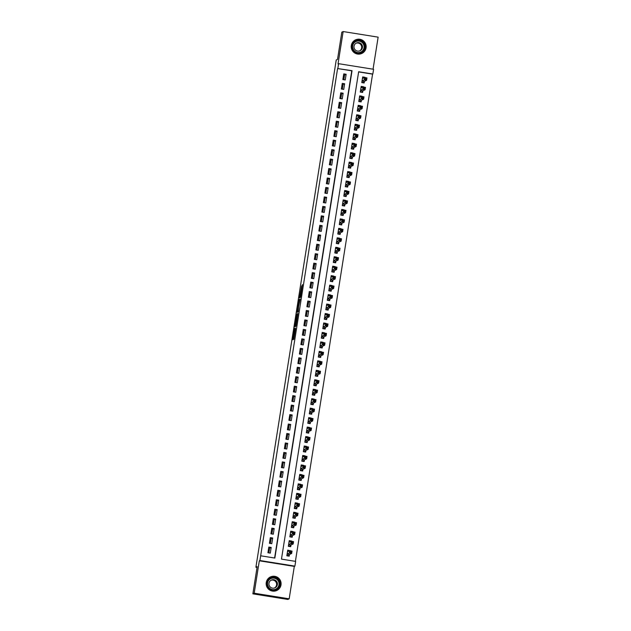 <?xml version="1.0" encoding="UTF-8"?>
<svg xmlns="http://www.w3.org/2000/svg" width="631" height="631" viewBox="0 0 631 631"><rect width="100%" height="100%" fill="white"/><g stroke="black" fill="none" stroke-linecap="round" stroke-linejoin="round"><path stroke-width="0.95" d="M294.645 328.301L292.847 339.738L293.786 339.289L295.553 328.467L294.559 332.868L295.134 328.065L294.078 333.105L294.645 328.301M351.317 45.471A7.477 7.462 64.5 0 0 361.918 53.406A7.477 7.462 64.5 0 0 363.156 40.668A7.477 7.462 64.5 0 0 351.317 45.471M266.258 582.531A7.477 7.462 64.5 0 0 276.851 590.458A7.477 7.462 64.5 0 0 278.097 577.728A7.477 7.462 64.5 0 0 266.258 582.531M301.673 285.851L299.473 297.895L300.419 297.446L300.616 296.491L302.446 284.628L300.459 296.223L299.843 296.515L301.673 285.851M337.853 68.416L338.602 63.684L373.584 69.284L372.834 74.016L358.653 71.745L281.465 559.121L295.647 561.393L294.898 566.125L259.909 560.517L260.666 555.785L274.848 558.056L352.035 70.688L337.585 68.542L260.666 555.785M252.865 593.85L254.19 593.211L289.179 598.819L287.846 599.45L252.865 593.85L257.172 566.638L255.902 567.245L336.236 60L337.514 59.393L341.821 32.181L343.154 31.55L338.019 63.96L338.602 63.684M289.179 598.819L294.306 566.401L259.325 560.801L254.19 593.211M259.325 560.801L259.909 560.517M296.933 313.962L294.898 326.779L295.844 326.337L296.042 325.383L297.871 313.512L296.933 313.962L297.824 314.104M297.288 311.43L299.22 299.52L300.159 299.07L298.542 306.753L298.147 311.88L297.193 312.337L297.288 311.43L298.218 311.58M373.055 69.205L378.135 37.15L343.154 31.55M364.994 77.597L364.063 77.771M365.041 77.305L362.675 76.927L361.776 82.606L364.142 82.984L364.402 81.328M363.495 87.054L362.565 87.236M363.543 86.77L361.177 86.392L360.277 92.071L362.644 92.449L362.904 90.793M361.997 96.519L361.066 96.701M362.044 96.235L359.678 95.857L358.779 101.536L361.145 101.914L361.405 100.258M360.498 105.984L359.567 106.166M360.546 105.7L358.179 105.322L357.28 110.993L359.646 111.379L359.907 109.723M359 115.449L358.069 115.631M359.047 115.157L356.681 114.779L355.781 120.458L358.148 120.836L358.408 119.18M357.501 124.914L356.57 125.088M357.548 124.622L355.182 124.244L354.283 129.923L356.649 130.301L356.909 128.645M356.002 134.379L355.072 134.553M356.05 134.088L353.683 133.709L352.784 139.388L355.15 139.766L355.411 138.11M354.504 143.836L353.573 144.018M354.551 143.552L352.185 143.174L351.286 148.853L353.652 149.231L353.912 147.575M353.005 153.301L352.074 153.483M353.052 153.017L350.686 152.639L349.787 158.318L352.153 158.696L352.413 157.04M351.506 162.766L350.576 162.948M351.554 162.482L349.188 162.104L348.288 167.775L350.655 168.154L350.915 166.497M350.008 172.231L349.077 172.413M350.055 171.94L347.689 171.561L346.79 177.24L349.156 177.619L349.416 175.962M348.509 181.696L347.578 181.87M348.557 181.405L346.19 181.026L345.291 186.705L347.657 187.084L347.918 185.427M347.011 191.154L346.072 191.335M347.058 190.87L344.692 190.491L343.792 196.17L346.159 196.549L346.419 194.892M345.512 200.619L344.573 200.8M345.559 200.335L343.193 199.956L342.294 205.635L344.66 206.014L344.92 204.357M344.013 210.084L343.075 210.265M344.061 209.8L341.694 209.421L340.795 215.092L343.161 215.471L343.422 213.822M342.515 219.549L341.576 219.73M342.562 219.257L340.196 218.878L339.297 224.557L341.655 224.936L341.923 223.279M341.016 229.014L340.077 229.187M341.055 228.722L338.697 228.343L337.798 234.022L340.156 234.401L340.425 232.744M339.517 238.479L338.579 238.652M339.557 238.187L337.199 237.808L336.299 243.487L338.658 243.866L338.926 242.209M338.019 247.936L337.08 248.117M338.058 247.652L335.7 247.273L334.801 252.952L337.159 253.331L337.427 251.674M336.52 257.401L335.582 257.582M336.56 257.117L334.201 256.738L333.302 262.417L335.66 262.796L335.929 261.139M335.022 266.866L334.083 267.047M335.061 266.574L332.703 266.195L331.803 271.874L334.162 272.253L334.43 270.596M333.523 276.331L332.584 276.512M333.562 276.039L331.204 275.66L330.305 281.339L332.663 281.718L332.931 280.061M332.024 285.796L331.086 285.969M332.064 285.504L329.705 285.125L328.806 290.804L331.165 291.183L331.433 289.526M330.518 295.253L329.587 295.434M330.565 294.969L328.207 294.59L327.308 300.269L329.666 300.648L329.926 298.991M329.019 304.718L328.088 304.899M329.066 304.434L326.708 304.055L325.809 309.734L328.167 310.113L328.428 308.456M327.521 314.183L326.59 314.364M327.568 313.899L325.21 313.52L324.31 319.191L326.669 319.57L326.929 317.914M326.022 323.648L325.091 323.829M326.069 323.356L323.703 322.977L322.804 328.656L325.17 329.035L325.43 327.379M324.523 333.113L323.593 333.286M324.571 332.821L322.204 332.442L321.305 338.121L323.671 338.5L323.932 336.844M323.025 342.578L322.094 342.751M323.072 342.286L320.706 341.907L319.807 347.586L322.173 347.965L322.433 346.309M321.526 352.035L320.595 352.216M321.573 351.751L319.207 351.372L318.308 357.051L320.674 357.43L320.934 355.774M320.027 361.5L319.097 361.681M320.075 361.216L317.709 360.837L316.809 366.516L319.176 366.895L319.436 365.239M318.529 370.965L317.598 371.146M318.576 370.673L316.21 370.294L315.311 375.973L317.677 376.352L317.937 374.696M317.03 380.43L316.099 380.611M317.077 380.138L314.711 379.759L313.812 385.438L316.178 385.817L316.439 384.161M315.532 389.895L314.601 390.068M315.579 389.603L313.213 389.224L312.313 394.903L314.68 395.282L314.94 393.626M314.033 399.352L313.102 399.533M314.08 399.068L311.714 398.689L310.815 404.368L313.181 404.747L313.441 403.091M312.534 408.817L311.604 408.998M312.582 408.533L310.215 408.154L309.316 413.833L311.682 414.212L311.943 412.556M311.036 418.282L310.105 418.463M311.083 417.998L308.717 417.619L307.818 423.291L310.184 423.669L310.444 422.013M309.537 427.747L308.606 427.928M309.584 427.455L307.218 427.077L306.319 432.756L308.685 433.134L308.945 431.478M308.038 437.212L307.108 437.386M308.086 436.92L305.719 436.542L304.82 442.221L307.187 442.599L307.447 440.943M306.54 446.677L305.609 446.851M306.587 446.385L304.221 446.007L303.322 451.686L305.688 452.064L305.948 450.408M305.041 456.134L304.11 456.316M305.089 455.85L302.722 455.472L301.823 461.151L304.189 461.529L304.45 459.873M303.543 465.599L302.612 465.781M303.59 465.315L301.224 464.937L300.324 470.616L302.691 470.994L302.951 469.338M302.044 475.064L301.113 475.246M302.091 474.772L299.725 474.394L298.826 480.073L301.192 480.451L301.452 478.795M300.545 484.529L299.607 484.711M300.593 484.237L298.226 483.859L297.327 489.538L299.693 489.916L299.954 488.26M299.047 493.994L298.108 494.168M299.094 493.702L296.728 493.324L295.829 499.003L298.195 499.381L298.455 497.725M297.548 503.451L296.609 503.633M297.595 503.167L295.229 502.789L294.33 508.468L296.696 508.846L296.956 507.19M296.049 512.916L295.111 513.098M296.097 512.632L293.73 512.254L292.831 517.933L295.19 518.311L295.458 516.655M294.551 522.381L293.612 522.563M294.59 522.097L292.232 521.719L291.333 527.39L293.691 527.768L293.959 526.112M293.052 531.846L292.114 532.028M293.092 531.554L290.733 531.176L289.834 536.855L292.192 537.233L292.461 535.577M291.554 541.311L290.615 541.485M291.593 541.019L289.235 540.641L288.335 546.32L290.694 546.698L290.962 545.042M268.822 547.077L267.923 552.756L270.289 553.135L271.188 547.456L268.822 547.077M270.32 537.612L269.421 543.291L271.787 543.67L272.687 537.991L270.32 537.612M271.819 528.147L270.92 533.826L273.286 534.205L274.185 528.526L271.819 528.147M273.318 518.682L272.418 524.361L274.785 524.74L275.684 519.061L273.318 518.682M274.824 509.225L273.917 514.904L276.283 515.282L277.183 509.603L274.824 509.225M276.323 499.76L275.424 505.439L277.782 505.817L278.681 500.138L276.323 499.76M277.821 490.295L276.922 495.974L279.281 496.352L280.18 490.673L277.821 490.295M279.32 480.83L278.421 486.509L280.779 486.887L281.678 481.208L279.32 480.83M280.819 471.365L279.919 477.044L282.278 477.422L283.177 471.743L280.819 471.365M282.317 461.908L281.418 467.579L283.776 467.957L284.676 462.286L282.317 461.908M283.816 452.443L282.917 458.122L285.275 458.5L286.174 452.821L283.816 452.443M285.315 442.978L284.415 448.657L286.774 449.035L287.673 443.356L285.315 442.978M286.813 433.513L285.914 439.192L288.272 439.57L289.172 433.891L286.813 433.513M288.312 424.048L287.413 429.727L289.771 430.105L290.67 424.426L288.312 424.048M289.81 414.591L288.911 420.262L291.27 420.64L292.169 414.969L289.81 414.591M291.309 405.126L290.41 410.805L292.776 411.183L293.675 405.504L291.309 405.126M292.808 395.661L291.908 401.34L294.275 401.718L295.174 396.039L292.808 395.661M294.306 386.196L293.407 391.875L295.773 392.253L296.673 386.574L294.306 386.196M295.805 376.731L294.906 382.41L297.272 382.788L298.171 377.109L295.805 376.731M297.304 367.266L296.404 372.945L298.771 373.323L299.67 367.644L297.304 367.266M298.802 357.809L297.903 363.48L300.269 363.866L301.168 358.187L298.802 357.809M300.301 348.344L299.402 354.023L301.768 354.401L302.667 348.722L300.301 348.344M301.799 338.879L300.9 344.558L303.266 344.936L304.166 339.257L301.799 338.879M303.298 329.414L302.399 335.093L304.765 335.471L305.664 329.792L303.298 329.414M304.797 319.949L303.897 325.628L306.264 326.006L307.163 320.327L304.797 319.949M306.295 310.491L305.396 316.163L307.762 316.541L308.662 310.87L306.295 310.491M307.794 301.026L306.895 306.705L309.261 307.084L310.16 301.405L307.794 301.026M309.293 291.561L308.393 297.24L310.76 297.619L311.659 291.94L309.293 291.561M310.791 282.096L309.892 287.775L312.258 288.154L313.157 282.475L310.791 282.096M312.29 272.631L311.391 278.31L313.757 278.689L314.656 273.01L312.29 272.631M313.788 263.166L312.889 268.845L315.255 269.224L316.155 263.545L313.788 263.166M315.287 253.709L314.388 259.388L316.754 259.767L317.653 254.088L315.287 253.709M316.786 244.244L315.886 249.923L318.253 250.302L319.152 244.623L316.786 244.244M318.284 234.779L317.385 240.458L319.751 240.837L320.651 235.158L318.284 234.779M319.783 225.314L318.884 230.993L321.25 231.372L322.149 225.693L319.783 225.314M321.289 215.849L320.382 221.528L322.749 221.907L323.648 216.228L321.289 215.849M322.788 206.392L321.889 212.063L324.247 212.442L325.146 206.771L322.788 206.392M324.287 196.927L323.387 202.606L325.746 202.985L326.645 197.306L324.287 196.927M325.785 187.462L324.886 193.141L327.244 193.52L328.144 187.841L325.785 187.462M327.284 177.997L326.385 183.676L328.743 184.055L329.642 178.376L327.284 177.997M328.783 168.532L327.883 174.211L330.242 174.59L331.141 168.911L328.783 168.532M330.281 159.067L329.382 164.746L331.74 165.125L332.64 159.446L330.281 159.067M331.78 149.61L330.881 155.289L333.239 155.668L334.138 149.989L331.78 149.61M333.278 140.145L332.379 145.824L334.738 146.203L335.637 140.524L333.278 140.145M334.777 130.68L333.878 136.359L336.236 136.738L337.135 131.059L334.777 130.68M336.276 121.215L335.376 126.894L337.735 127.273L338.634 121.594L336.276 121.215M337.774 111.75L336.875 117.429L339.241 117.808L340.141 112.129L337.774 111.75M339.273 102.293L338.374 107.964L340.74 108.343L341.639 102.672L339.273 102.293M340.772 92.828L339.872 98.507L342.239 98.886L343.138 93.207L340.772 92.828M342.27 83.363L341.371 89.042L343.737 89.421L344.636 83.742L342.27 83.363M274.603 558.025L351.767 70.814L337.585 68.542M345.236 79.956L346.135 74.277L343.769 73.898L342.87 79.577L345.236 79.956M295.403 561.353L372.574 74.142L358.629 71.91M290.055 550.768L287.736 550.106L286.837 555.785L289.195 556.163L289.463 554.507M255.902 567.245L257.046 567.435M344.431 75.862L343.477 75.72M269.508 548.907L268.561 548.757M342.956 85.193L342.002 85.043M341.458 94.658L340.503 94.508M339.959 104.123L339.005 103.965M338.461 113.588L337.506 113.43M336.962 123.045L336.007 122.895M335.463 132.51L334.509 132.36M333.957 141.975L333.01 141.825M332.458 151.44L331.512 151.282M330.959 160.905L330.013 160.747M329.461 170.362L328.514 170.212M327.962 179.827L327.016 179.677M326.464 189.292L325.517 189.142M324.965 198.757L324.019 198.607M323.466 208.222L322.52 208.064M321.968 217.679L321.021 217.529M320.469 227.144L319.523 226.994M318.97 236.609L318.024 236.459M317.472 246.074L316.525 245.924M315.973 255.539L315.027 255.381M314.475 265.004L313.528 264.846M312.976 274.461L312.029 274.311M311.477 283.926L310.531 283.776M309.979 293.391L309.032 293.241M308.48 302.856L307.534 302.706M306.981 312.321L306.027 312.164M305.483 321.778L304.528 321.629M303.984 331.243L303.03 331.094M302.486 340.708L301.531 340.559M300.987 350.173L300.033 350.024M299.488 359.638L298.534 359.481M297.99 369.103L297.035 368.946M296.491 378.561L295.537 378.411M294.993 388.026L294.038 387.876M293.494 397.491L292.539 397.341M291.995 406.956L291.041 406.806M290.497 416.421L289.542 416.263M288.998 425.878L288.044 425.728M287.491 435.343L286.545 435.193M285.993 444.808L285.046 444.658M284.494 454.273L283.548 454.123M282.996 463.738L282.049 463.58M281.497 473.203L280.55 473.045M279.998 482.66L279.052 482.51M278.5 492.125L277.553 491.975M277.001 501.59L276.055 501.44M275.502 511.055L274.556 510.905M274.004 520.52L273.057 520.362M272.505 529.977L271.559 529.827M271.007 539.442L270.06 539.292M294.306 566.401L294.898 566.125M290.094 550.484L289.116 550.95M271.188 547.456L269.618 548.205L268.877 552.906M272.687 537.991L271.117 538.74L270.376 543.441M271.874 533.976L272.616 529.275L274.185 528.526M273.373 524.519L274.114 519.81L275.684 519.061M274.871 515.054L275.613 510.353L277.183 509.603M276.37 505.589L277.112 500.888L278.681 500.138M277.869 496.124L278.61 491.423L280.18 490.673M279.367 486.659L280.109 481.958L281.678 481.208M280.866 477.202L281.607 472.493L283.177 471.743M282.365 467.737L283.114 463.028L284.676 462.286M283.863 458.272L284.613 453.571L286.174 452.821M285.362 448.807L286.111 444.106L287.673 443.356M286.86 439.342L287.61 434.641L289.172 433.891M288.359 429.885L289.108 425.176L290.67 424.426M289.858 420.42L290.607 415.711L292.169 414.969M291.356 410.955L292.106 406.254L293.675 405.504M292.855 401.49L293.604 396.789L295.174 396.039M294.354 392.025L295.103 387.324L296.673 386.574M295.852 382.56L296.602 377.859L298.171 377.109M297.351 373.102L298.1 368.394L299.67 367.644M298.849 363.637L299.599 358.929L301.168 358.187M300.348 354.172L301.097 349.471L302.667 348.722M301.847 344.707L302.596 340.006L304.166 339.257M303.353 335.242L304.095 330.541L305.664 329.792M304.852 325.785L305.593 321.076L307.163 320.327M306.35 316.32L307.092 311.611L308.662 310.87M307.849 306.855L308.591 302.154L310.16 301.405M309.348 297.39L310.089 292.689L311.659 291.94M310.846 287.925L311.588 283.224L313.157 282.475M312.345 278.46L313.086 273.759L314.656 273.01M313.844 269.003L314.585 264.294L316.155 263.545M315.342 259.538L316.084 254.837L317.653 254.088M316.841 250.073L317.582 245.372L319.152 244.623M318.339 240.608L319.081 235.907L320.651 235.158M319.838 231.143L320.58 226.442L322.149 225.693M321.337 221.686L322.078 216.977L323.648 216.228M322.835 212.221L323.577 207.512L325.146 206.771M324.334 202.756L325.075 198.055L326.645 197.306M325.833 193.291L326.574 188.59L328.144 187.841M327.331 183.826L328.073 179.125L329.642 178.376M328.83 174.361L329.579 169.66L331.141 168.911M330.328 164.904L331.078 160.195L332.64 159.446M331.827 155.439L332.576 150.738L334.138 149.989M333.326 145.974L334.075 141.273L335.637 140.524M334.824 136.509L335.574 131.808L337.135 131.059M336.323 127.044L337.072 122.343L338.634 121.594M337.822 117.587L338.571 112.878L340.141 112.129M339.32 108.122L340.07 103.413L341.639 102.672M340.819 98.657L341.568 93.956L343.138 93.207M342.317 89.192L343.067 84.491L344.636 83.742M343.816 79.727L344.565 75.026L346.135 74.277M295.229 324.823L295.166 325.454L295.986 325.06L296.649 320.154L296.081 320.422L295.229 324.823M298.345 305.988L297.556 310.957L298.345 305.988M288.509 556.053L289.416 554.523L291.664 553.458L289.298 553.079L289.668 550.713L287.468 551.762M286.884 555.446L289.053 555.793M287.633 550.713L289.156 550.958M290.339 551.502L289.668 550.713L292.035 551.092L291.664 553.458L291.285 551.652L290.339 551.502L290.189 552.448L291.136 552.598M289.416 554.523L287.089 554.152L290.189 552.448M292.035 551.092L291.285 551.652M279.975 584.756A6.468 6.46 -115.5 0 1 272.576 590.119A6.468 6.46 -115.5 0 1 267.213 582.713A6.468 6.46 -115.5 0 1 274.603 577.341A6.468 6.46 -115.5 0 1 279.975 584.756M267.654 582.799A5.994 5.979 64.5 0 0 276.149 589.149A5.994 5.979 64.5 0 0 277.143 578.95A5.994 5.979 64.5 0 0 267.654 582.799M270.951 580.291A4.267 4.259 -115.5 0 1 274.603 587.95M268.972 583.257A4.267 4.259 64.5 0 0 275.013 587.777A4.267 4.259 64.5 0 0 275.723 580.512A4.267 4.259 64.5 0 0 268.972 583.257M280.921 584.905A7.43 7.414 64.5 0 0 270.391 577.026A7.43 7.414 64.5 0 0 269.153 589.677A7.43 7.414 64.5 0 0 280.921 584.905M360.964 52.72A6.468 6.46 -115.5 0 1 352.619 48.981A6.468 6.46 -115.5 0 1 356.341 40.629A6.468 6.46 -115.5 0 1 364.686 44.367A6.468 6.46 -115.5 0 1 360.964 52.72M356.483 41.094A5.994 5.979 64.5 0 0 353.131 49.044A5.994 5.979 64.5 0 0 361.208 52.097A5.994 5.979 64.5 0 0 364.119 44.328A5.994 5.979 64.5 0 0 356.483 41.094M356.712 42.892A4.267 4.259 64.5 0 0 354.322 48.555A4.267 4.259 64.5 0 0 360.072 50.725A4.267 4.259 64.5 0 0 362.155 45.195A4.267 4.259 64.5 0 0 356.712 42.892M361.311 53.611A7.43 7.414 64.5 0 0 365.467 43.752A7.43 7.414 64.5 0 0 355.45 39.966A7.43 7.414 64.5 0 0 351.838 49.597A7.43 7.414 64.5 0 0 361.311 53.611M356.01 43.231A4.267 4.259 -115.5 0 1 359.67 50.89M290.008 546.588L290.915 545.066L293.163 543.993L290.796 543.614L291.175 541.248L288.966 542.297M288.391 545.981L290.552 546.328M289.14 541.248L290.654 541.493M291.837 542.037L291.175 541.248L293.533 541.627L293.163 543.993L292.784 542.187L291.837 542.037L291.688 542.983L292.634 543.133M290.915 545.066L288.588 544.687L291.688 542.983M293.533 541.627L292.784 542.187M291.506 537.123L292.413 535.601L294.661 534.528L292.295 534.149L292.674 531.783L290.473 532.832M289.889 536.516L292.05 536.863M290.639 531.791L292.153 532.028M293.336 532.572L292.674 531.783L295.032 532.162L294.661 534.528L294.283 532.73L293.336 532.572L293.186 533.518L294.133 533.676M290.094 535.198L293.186 533.518M295.032 532.162L294.283 532.73M293.005 527.658L293.912 526.136L296.16 525.063L293.794 524.684L294.172 522.318L291.972 523.367M291.388 527.059L293.549 527.406M292.137 522.326L293.652 522.571M294.835 523.115L294.172 522.318L296.531 522.697L296.16 525.063L295.781 523.265L294.835 523.115L294.685 524.061L295.631 524.211M291.593 525.733L294.685 524.061M296.531 522.697L295.781 523.265M294.511 518.201L295.411 516.671L297.658 515.598L295.292 515.219L295.671 512.861L293.47 513.91M292.887 517.594L295.048 517.941M293.636 512.861L295.15 513.106M296.333 513.65L295.671 512.861L298.029 513.24L297.658 515.598L297.28 513.8L296.333 513.65L296.184 514.596L297.13 514.746M293.092 516.276L296.184 514.596M298.029 513.24L297.28 513.8M296.01 508.736L296.909 507.206L299.157 506.141L296.791 505.762L297.169 503.396L294.969 504.445M294.385 508.129L296.546 508.476M295.134 503.396L296.649 503.641M297.832 504.185L297.169 503.396L299.528 503.775L299.157 506.141L298.779 504.335L297.832 504.185L297.682 505.131L298.629 505.281M294.59 506.811L297.682 505.131M299.528 503.775L298.779 504.335M297.509 499.271L298.408 497.749L300.656 496.676L298.289 496.297L298.668 493.931L296.467 494.98M295.884 498.664L298.045 499.011M296.633 493.931L298.147 494.176M299.331 494.72L298.668 493.931L301.026 494.31L300.656 496.676L300.277 494.87L299.331 494.72L299.181 495.666L300.127 495.816M296.089 497.346L299.181 495.666M301.026 494.31L300.277 494.87M299.007 489.806L299.906 488.284L302.154 487.211L299.788 486.832L300.167 484.466L297.966 485.515M297.382 489.199L299.544 489.546M298.132 484.466L299.646 484.711M300.829 485.255L300.167 484.466L302.525 484.845L302.154 487.211L301.776 485.405L300.829 485.255L300.679 486.201L301.626 486.351M297.587 487.881L300.679 486.201M302.525 484.845L301.776 485.405M300.506 480.341L301.405 478.819L303.653 477.746L301.287 477.367L301.665 475.001L299.465 476.05M298.881 479.741L301.042 480.088M299.63 475.009L301.145 475.246M302.328 475.79L301.665 475.001L304.024 475.38L303.653 477.746L303.274 475.948L302.328 475.79L302.178 476.736L303.125 476.894M299.086 478.416L302.178 476.736M304.024 475.38L303.274 475.948M302.004 470.884L302.912 469.354L305.152 468.281L302.785 467.902L303.164 465.536L300.963 466.593M300.38 470.276L302.549 470.623M301.129 465.544L302.643 465.788M303.826 466.333L303.164 465.536L305.522 465.915L305.152 468.281L304.773 466.483L303.826 466.333L303.677 467.279L304.623 467.429M300.585 468.959L303.677 467.279M305.522 465.915L304.773 466.483M303.503 461.419L304.41 459.889L306.65 458.824L304.284 458.445L304.663 456.079L302.462 457.128M301.878 460.811L304.047 461.158M302.628 456.079L304.142 456.323M305.325 456.868L304.663 456.079L307.021 456.458L306.65 458.824L306.272 457.018L305.325 456.868L305.175 457.814L306.122 457.964M302.083 459.494L305.175 457.814M307.021 456.458L306.272 457.018M305.002 451.954L305.909 450.424L308.149 449.359L305.783 448.98L306.161 446.614L303.961 447.663M303.377 451.346L305.546 451.693M304.126 446.614L305.641 446.858M306.824 447.403L306.161 446.614L308.527 446.993L308.149 449.359L307.77 447.553L306.824 447.403L306.674 448.349L307.62 448.499M303.582 450.029L306.674 448.349M308.527 446.993L307.77 447.553M306.5 442.489L307.407 440.966L309.647 439.894L307.281 439.515L307.66 437.149L305.459 438.198M304.876 441.881L307.045 442.228M305.625 437.149L307.139 437.393M308.322 437.938L307.66 437.149L310.026 437.528L309.647 439.894L309.269 438.088L308.322 437.938L308.173 438.884L309.119 439.034M305.081 440.564L308.173 438.884M310.026 437.528L309.269 438.088M307.999 433.024L308.906 431.501L311.146 430.429L308.78 430.05L309.158 427.684L307.005 428.709M306.374 432.416L308.543 432.763M307.123 427.692L308.638 427.928M309.821 428.473L309.158 427.684L311.525 428.063L311.146 430.429L310.767 428.63L309.821 428.473L309.671 429.419L310.618 429.577M306.579 431.099L309.671 429.419M311.525 428.063L310.767 428.63M309.498 423.567L310.405 422.036L312.645 420.964L310.278 420.585L310.657 418.219L308.456 419.276M307.873 422.959L310.042 423.306M308.622 418.227L310.144 418.471M311.32 419.016L310.657 418.219L313.023 418.598L312.645 420.964L312.266 419.165L311.32 419.016L311.17 419.962L312.116 420.112M308.078 421.634L311.17 419.962M313.023 418.598L312.266 419.165M310.996 414.102L311.903 412.571L314.143 411.499L311.777 411.12L312.156 408.762L309.955 409.811M309.371 413.494L311.54 413.841M310.121 408.762L311.643 409.006M312.818 409.551L312.156 408.762L314.522 409.14L314.143 411.499L313.765 409.7L312.818 409.551L312.668 410.497L313.615 410.647M309.576 412.177L312.668 410.497M314.522 409.14L313.765 409.7M312.495 404.637L313.402 403.106L315.642 402.042L313.276 401.663L313.654 399.297L311.454 400.346M310.87 404.029L313.039 404.376M311.619 399.297L313.142 399.541M314.317 400.086L313.654 399.297L316.021 399.675L315.642 402.042L315.263 400.235L314.317 400.086L314.167 401.032L315.114 401.182M311.075 402.712L314.167 401.032M316.021 399.675L315.263 400.235M313.993 395.172L314.901 393.649L317.141 392.577L314.782 392.198L315.153 389.832L312.952 390.881M312.369 394.564L314.538 394.911M313.118 389.832L314.64 390.076M315.815 390.621L315.153 389.832L317.519 390.21L317.141 392.577L316.762 390.77L315.815 390.621L315.666 391.567L316.612 391.717M312.582 393.247L315.666 391.567M317.519 390.21L316.762 390.77M315.492 385.707L316.399 384.184L318.639 383.112L316.281 382.733L316.652 380.367L314.451 381.416M313.867 385.099L316.036 385.446M314.617 380.367L316.139 380.611M317.314 381.156L316.652 380.367L319.018 380.745L318.639 383.112L318.261 381.305L317.314 381.156L317.164 382.102L318.111 382.252M314.08 383.782L317.164 382.102M319.018 380.745L318.261 381.305M316.991 376.242L317.898 374.719L320.138 373.647L317.779 373.268L318.15 370.902L315.95 371.951M315.366 375.642L317.535 375.989M316.115 370.91L317.638 371.146M318.821 371.691L318.15 370.902L320.516 371.28L320.138 373.647L319.759 371.848L318.821 371.691L318.671 372.637L319.609 372.795M315.579 374.317L318.671 372.637M320.516 371.28L319.759 371.848M318.489 366.785L319.396 365.254L321.636 364.182L319.278 363.803L319.649 361.437L317.448 362.494M316.865 366.177L319.034 366.524M317.614 361.445L319.136 361.689M320.319 362.233L319.649 361.437L322.015 361.815L321.636 364.182L321.258 362.383L320.319 362.233L320.169 363.18L321.108 363.33M319.396 365.254L317.07 364.884L320.169 363.18M322.015 361.815L321.258 362.383M319.988 357.32L320.895 355.789L323.135 354.725L320.777 354.346L321.147 351.98L318.947 353.029M318.363 356.712L320.532 357.059M319.112 351.98L320.635 352.224M321.818 352.768L321.147 351.98L323.514 352.358L323.135 354.725L322.756 352.918L321.818 352.768L321.668 353.715L322.607 353.865M320.895 355.789L318.568 355.419L321.668 353.715M323.514 352.358L322.756 352.918M321.487 347.855L322.394 346.332L324.634 345.26L322.275 344.881L322.646 342.515L320.445 343.564M319.862 347.247L322.031 347.594M320.611 342.515L322.133 342.759M323.317 343.303L322.646 342.515L325.012 342.893L324.634 345.26L324.255 343.453L323.317 343.303L323.167 344.25L324.105 344.4M322.394 346.332L320.067 345.954L323.167 344.25M325.012 342.893L324.255 343.453M322.985 338.39L323.892 336.867L326.132 335.795L323.774 335.416L324.145 333.05L321.944 334.099M321.36 337.782L323.529 338.129M322.11 333.05L323.632 333.294M324.815 333.838L324.145 333.05L326.511 333.428L326.132 335.795L325.754 333.988L324.815 333.838L324.665 334.785L325.604 334.935M323.892 336.867L321.565 336.489L324.665 334.785M326.511 333.428L325.754 333.988M324.484 328.925L325.391 327.402L327.631 326.33L325.273 325.951L325.643 323.585L323.443 324.634M322.859 328.317L325.028 328.664M323.608 323.593L325.131 323.829M326.314 324.373L325.643 323.585L328.01 323.963L327.631 326.33L327.26 324.531L326.314 324.373L326.164 325.32L327.11 325.478M325.391 327.402L323.064 327.032L326.164 325.32M328.01 323.963L327.26 324.531M325.982 319.467L326.89 317.937L329.13 316.865L326.771 316.486L327.142 314.12L324.941 315.177M324.358 318.86L326.527 319.207M325.107 314.128L326.629 314.372M327.812 314.916L327.142 314.12L329.508 314.498L329.13 316.865L328.759 315.066L327.812 314.916L327.663 315.863L328.609 316.013M326.89 317.937L324.563 317.567L327.663 315.863M329.508 314.498L328.759 315.066M327.481 310.002L328.388 308.472L330.628 307.407L328.27 307.029L328.641 304.663L326.44 305.712M325.856 309.395L328.025 309.742M326.606 304.663L328.128 304.907M329.311 305.451L328.641 304.663L331.007 305.041L330.628 307.407L330.258 305.601L329.311 305.451L329.161 306.398L330.108 306.548M328.388 308.472L326.061 308.102L329.161 306.398M331.007 305.041L330.258 305.601M328.98 300.537L329.887 299.007L332.135 297.942L329.768 297.564L330.139 295.198L327.939 296.247M327.355 299.93L329.524 300.277M328.104 295.198L329.627 295.442M330.81 295.986L330.139 295.198L332.505 295.576L332.135 297.942L331.756 296.136L330.81 295.986L330.66 296.933L331.606 297.083M329.887 299.007L327.56 298.637L330.66 296.933M332.505 295.576L331.756 296.136M330.478 291.072L331.385 289.55L333.633 288.477L331.267 288.099L331.638 285.733L329.437 286.782M328.854 290.465L331.023 290.812M329.603 285.733L331.125 285.977M332.308 286.521L331.638 285.733L334.004 286.111L333.633 288.477L333.255 286.671L332.308 286.521L332.158 287.468L333.105 287.618M331.385 289.55L329.059 289.172L332.158 287.468M334.004 286.111L333.255 286.671M331.977 281.607L332.884 280.085L335.132 279.012L332.766 278.634L333.136 276.268L330.936 277.317M330.352 281L332.521 281.347M331.101 276.268L332.624 276.512M333.807 277.056L333.136 276.268L335.503 276.646L335.132 279.012L334.753 277.214L333.807 277.056L333.657 278.003L334.604 278.153M330.565 279.683L333.657 278.003M335.503 276.646L334.753 277.214M333.476 272.142L334.383 270.62L336.631 269.547L334.264 269.169L334.635 266.803L332.434 267.852M331.851 271.543L334.02 271.89M332.6 266.81L334.122 267.055M335.306 267.591L334.635 266.803L337.001 267.181L336.631 269.547L336.252 267.749L335.306 267.591L335.156 268.538L336.102 268.696M332.064 270.218L335.156 268.538M337.001 267.181L336.252 267.749M334.974 262.685L335.881 261.155L338.129 260.082L335.763 259.704L336.134 257.338L333.933 258.394M333.349 262.078L335.518 262.425M334.099 257.345L335.621 257.59M336.804 258.134L336.134 257.338L338.5 257.716L338.129 260.082L337.751 258.284L336.804 258.134L336.654 259.081L337.601 259.231M333.562 260.761L336.654 259.081M338.5 257.716L337.751 258.284M336.473 253.22L337.38 251.69L339.628 250.625L337.262 250.247L337.64 247.88L335.432 248.929M334.856 252.613L337.017 252.96M335.605 247.88L337.12 248.125M338.303 248.669L337.64 247.88L339.999 248.259L339.628 250.625L339.249 248.819L338.303 248.669L338.153 249.616L339.099 249.766M335.061 251.296L338.153 249.616M339.999 248.259L339.249 248.819M337.971 243.755L338.879 242.233L341.126 241.16L338.76 240.782L339.139 238.415L336.938 239.465M336.355 243.148L338.516 243.495M337.104 238.415L338.618 238.66M339.801 239.204L339.139 238.415L341.497 238.794L341.126 241.16L340.748 239.354L339.801 239.204L339.652 240.151L340.598 240.301M336.56 241.831L339.652 240.151M341.497 238.794L340.748 239.354M339.47 234.29L340.377 232.768L342.625 231.695L340.259 231.317L340.637 228.95L338.437 230M337.853 233.683L340.014 234.03M338.602 228.95L340.117 229.195M341.3 229.739L340.637 228.95L342.996 229.329L342.625 231.695L342.247 229.889L341.3 229.739L341.15 230.686L342.097 230.836M338.058 232.366L341.15 230.686M342.996 229.329L342.247 229.889M340.977 224.825L341.876 223.303L344.124 222.23L341.757 221.852L342.136 219.485L339.935 220.535M339.352 224.218L341.513 224.565M340.101 219.493L341.616 219.73M342.799 220.274L342.136 219.485L344.494 219.864L344.124 222.23L343.745 220.432L342.799 220.274L342.649 221.221L343.595 221.378M339.557 222.901L342.649 221.221M344.494 219.864L343.745 220.432M342.475 215.368L343.374 213.838L345.622 212.765L343.256 212.387L343.635 210.02L341.434 211.077M340.85 214.761L343.012 215.108M341.6 210.028L343.114 210.273M344.297 210.817L343.635 210.02L345.993 210.399L345.622 212.765L345.244 210.967L344.297 210.817L344.147 211.764L345.094 211.913M341.055 213.444L344.147 211.764M345.993 210.399L345.244 210.967M343.974 205.903L344.873 204.373L347.121 203.308L344.755 202.93L345.133 200.563L342.933 201.612M342.349 205.296L344.51 205.643M343.098 200.563L344.613 200.808M345.796 201.352L345.133 200.563L347.492 200.942L347.121 203.308L346.742 201.502L345.796 201.352L345.646 202.299L346.593 202.448M342.554 203.979L345.646 202.299M347.492 200.942L346.742 201.502M345.472 196.438L346.372 194.908L348.62 193.843L346.253 193.465L346.632 191.098L344.431 192.147M343.848 195.831L346.009 196.178M344.597 191.098L346.111 191.343M347.295 191.887L346.632 191.098L348.99 191.477L348.62 193.843L348.241 192.037L347.295 191.887L347.145 192.834L348.091 192.983M344.053 194.514L347.145 192.834M348.99 191.477L348.241 192.037M346.971 186.973L347.87 185.451L350.118 184.378L347.752 184L348.131 181.633L345.93 182.682M345.346 186.366L347.507 186.713M346.096 181.633L347.61 181.878M348.793 182.422L348.131 181.633L350.489 182.012L350.118 184.378L349.74 182.572L348.793 182.422L348.643 183.369L349.59 183.518M345.551 185.049L348.643 183.369M350.489 182.012L349.74 182.572M348.47 177.508L349.377 175.986L351.617 174.913L349.251 174.535L349.629 172.168L347.476 173.194M346.845 176.901L349.014 177.248M347.594 172.168L349.109 172.413M350.292 172.957L349.629 172.168L351.988 172.547L351.617 174.913L351.238 173.115L350.292 172.957L350.142 173.904L351.088 174.061M347.05 175.584L350.142 173.904M351.988 172.547L351.238 173.115M349.968 168.043L350.875 166.521L353.115 165.448L350.749 165.07L351.128 162.703L348.975 163.737M348.344 167.444L350.513 167.791M349.093 162.711L350.607 162.956M351.79 163.5L351.128 162.703L353.486 163.082L353.115 165.448L352.737 163.65L351.79 163.5L351.641 164.439L352.587 164.596M348.549 166.119L351.641 164.439M353.486 163.082L352.737 163.65M351.467 158.586L352.374 157.056L354.614 155.983L352.248 155.605L352.626 153.238L350.473 154.272M349.842 157.979L352.011 158.326M350.591 153.246L352.106 153.491M353.289 154.035L352.626 153.238L354.993 153.617L354.614 155.983L354.236 154.185L353.289 154.035L353.139 154.981L354.086 155.131M350.047 156.662L353.139 154.981M354.993 153.617L354.236 154.185M352.966 149.121L353.873 147.591L356.113 146.526L353.746 146.147L354.125 143.781L351.972 144.807M351.341 148.514L353.51 148.861M352.09 143.781L353.605 144.026M354.788 144.57L354.125 143.781L356.491 144.16L356.113 146.526L355.734 144.72L354.788 144.57L354.638 145.516L355.584 145.666M351.546 147.197L354.638 145.516M356.491 144.16L355.734 144.72M354.464 139.656L355.371 138.134L357.611 137.061L355.245 136.682L355.624 134.316L353.47 135.342M352.839 139.049L355.008 139.396M353.589 134.316L355.103 134.561M356.286 135.105L355.624 134.316L357.99 134.695L357.611 137.061L357.233 135.255L356.286 135.105L356.136 136.051L357.083 136.201M353.044 137.732L356.136 136.051M357.99 134.695L357.233 135.255M355.963 130.191L356.87 128.669L359.11 127.596L356.744 127.217L357.122 124.851L354.969 125.877M354.338 129.584L356.507 129.931M355.087 124.851L356.61 125.096M357.785 125.64L357.122 124.851L359.489 125.23L359.11 127.596L358.731 125.79L357.785 125.64L357.635 126.586L358.582 126.736M354.543 128.267L357.635 126.586M359.489 125.23L358.731 125.79M357.461 120.726L358.369 119.204L360.609 118.131L358.242 117.752L358.621 115.386L356.468 116.419M355.837 120.127L358.006 120.474M356.586 115.394L358.108 115.631M359.284 116.175L358.621 115.386L360.987 115.765L360.609 118.131L360.23 116.333L359.284 116.175L359.134 117.121L360.08 117.279M356.042 118.802L359.134 117.121M360.987 115.765L360.23 116.333M358.96 111.269L359.867 109.739L362.107 108.666L359.741 108.287L360.12 105.921L357.919 106.978M357.335 110.662L359.504 111.009M358.085 105.929L359.607 106.174M360.782 106.718L360.12 105.921L362.486 106.3L362.107 108.666L361.729 106.868L360.782 106.718L360.632 107.664L361.579 107.814M359.867 109.739L357.54 109.368L360.632 107.664M362.486 106.3L361.729 106.868M360.459 101.804L361.366 100.274L363.606 99.209L361.248 98.83L361.618 96.464L359.418 97.513M358.834 101.197L361.003 101.544M359.583 96.464L361.106 96.709M362.281 97.253L361.618 96.464L363.984 96.843L363.606 99.209L363.227 97.403L362.281 97.253L362.131 98.199L363.077 98.349M361.366 100.274L359.039 99.903L362.131 98.199M363.984 96.843L363.227 97.403M361.957 92.339L362.864 90.809L365.104 89.744L362.746 89.365L363.117 86.999L360.916 88.048M360.333 91.732L362.502 92.079M361.082 86.999L362.604 87.244M363.779 87.788L363.117 86.999L365.483 87.378L365.104 89.744L364.726 87.938L363.779 87.788L363.63 88.734L364.576 88.884M362.864 90.809L360.538 90.438L363.63 88.734M365.483 87.378L364.726 87.938M363.456 82.874L364.363 81.352L366.603 80.279L364.245 79.9L364.615 77.534L362.415 78.583M361.831 82.267L364 82.614M362.58 77.534L364.103 77.779M365.286 78.323L364.615 77.534L366.982 77.913L366.603 80.279L366.225 78.473L365.286 78.323L365.136 79.269L366.075 79.419M364.363 81.352L362.036 80.973L365.136 79.269M366.982 77.913L366.225 78.473M294.795 333.215L294.078 333.105L294.795 333.223M294.803 333.168L294.156 333.065M293.872 338.989L292.942 338.839M295.923 326.03L295 325.88M297.674 315.066L296.736 314.916M296.01 325.588L295.166 325.454L296.01 325.588M299.962 300.624L299.023 300.474M300.111 299.662L299.22 299.52M298.305 311.075L297.556 310.957L298.305 311.083M298.321 310.941L297.777 310.854M300.593 296.633L299.843 296.515L300.593 296.641M300.498 297.138L299.575 296.988M289.384 554.602L287.081 554.231M270.849 578.406A5.994 5.979 -115.5 0 1 279.194 584.827A5.994 5.979 -115.5 0 1 276.007 589.22M272.371 589.614A5.797 5.782 64.5 0 0 275.195 578.43A5.797 5.782 64.5 0 0 268.254 580.977M355.908 41.346A5.994 5.979 -115.5 0 1 363.811 44.391A5.994 5.979 -115.5 0 1 361.066 52.16M357.438 52.554A5.797 5.782 64.5 0 0 363.724 44.762A5.797 5.782 64.5 0 0 353.313 43.925M290.883 545.145L288.58 544.774M292.382 535.68L290.079 535.309M292.413 535.601L290.086 535.23M293.88 526.215L291.577 525.844M293.912 526.136L291.593 525.765M295.379 516.75L293.076 516.379M295.411 516.671L293.092 516.3M296.885 507.285L294.574 506.914M296.909 507.206L294.59 506.835M298.384 497.82L296.073 497.457M298.408 497.749L296.089 497.37M299.883 488.362L297.572 487.992M299.906 488.284L297.587 487.913M301.381 478.897L299.07 478.527M301.405 478.819L299.086 478.448M302.88 469.432L300.569 469.062M302.912 469.354L300.585 468.983M304.379 459.967L302.068 459.597M304.41 459.889L302.083 459.518M305.877 450.502L303.566 450.14M305.909 450.424L303.582 450.053M307.376 441.045L305.065 440.675M307.407 440.966L305.081 440.588M308.875 431.58L306.563 431.21M308.906 431.501L306.579 431.131M310.373 422.115L308.062 421.745M310.405 422.036L308.078 421.666M311.872 412.65L309.561 412.28M311.903 412.571L309.576 412.201M313.37 403.185L311.059 402.815M313.402 403.106L311.075 402.736M314.869 393.72L312.558 393.358M314.901 393.649L312.574 393.271M316.368 384.263L314.057 383.893M316.399 384.184L314.072 383.814M317.866 374.798L315.555 374.428M317.898 374.719L315.571 374.349M319.365 365.333L317.054 364.963M320.863 355.868L318.552 355.498M322.362 346.403L320.059 346.04M323.861 336.946L321.558 336.575M325.359 327.481L323.056 327.11M326.858 318.016L324.555 317.645M328.357 308.551L326.053 308.18M329.855 299.086L327.552 298.715M331.354 289.621L329.051 289.258M332.852 280.164L330.549 279.793M332.884 280.085L330.557 279.714M334.351 270.699L332.048 270.328M334.383 270.62L332.056 270.249M335.85 261.234L333.547 260.863M335.881 261.155L333.554 260.784M337.348 251.769L335.045 251.398M337.38 251.69L335.053 251.319M338.847 242.304L336.544 241.941M338.879 242.233L336.552 241.854M340.346 232.847L338.042 232.476M340.377 232.768L338.058 232.389M341.844 223.382L339.541 223.011M341.876 223.303L339.557 222.932M343.351 213.917L341.04 213.546M343.374 213.838L341.055 213.467M344.849 204.452L342.538 204.081M344.873 204.373L342.554 204.002M346.348 194.987L344.037 194.616M346.372 194.908L344.053 194.537M347.847 185.53L345.536 185.159M347.87 185.451L345.551 185.072M349.345 176.065L347.034 175.694M349.377 175.986L347.05 175.615M350.844 166.6L348.533 166.229M350.875 166.521L348.549 166.15M352.343 157.135L350.031 156.764M352.374 157.056L350.047 156.685M353.841 147.67L351.53 147.299M353.873 147.591L351.546 147.22M355.34 138.205L353.029 137.842M355.371 138.134L353.044 137.755M356.838 128.748L354.527 128.377M356.87 128.669L354.543 128.298M358.337 119.283L356.026 118.912M358.369 119.204L356.042 118.833M359.836 109.818L357.525 109.447M361.334 100.353L359.023 99.982M362.833 90.888L360.522 90.517M364.332 81.431L362.02 81.06M270.391 577.026L269.674 577.373M276.788 590.435L276.07 590.782M361.855 53.383L361.137 53.722M355.45 39.966L354.732 40.313"/></g></svg>
